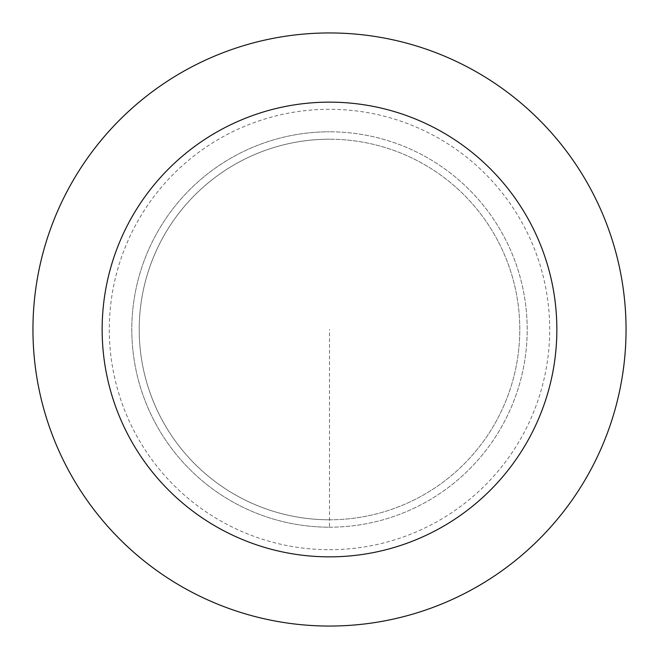 <?xml version="1.0" encoding="UTF-8"?>
<svg xmlns="http://www.w3.org/2000/svg" width="659" height="659" viewBox="0 0 659 659"><rect width="100%" height="100%" fill="white"/><g stroke="black" fill="none" stroke-linecap="round" stroke-linejoin="round"><path stroke-width="0.49" stroke-dasharray="3.29 2.47" d="M329.5 527.2A197.7 197.7 0 0 0 527.2 329.5A197.7 197.7 0 0 0 329.5 131.8A197.7 197.7 0 0 1 527.2 329.5A197.7 197.7 0 0 1 329.5 527.2A197.7 197.7 0 0 1 131.8 329.5A197.7 197.7 0 0 1 329.5 131.8A197.7 197.7 0 0 0 131.8 329.5A197.7 197.7 0 0 0 329.5 527.2L329.5 329.5M329.5 519.786A190.286 190.286 0 0 0 519.786 329.5A190.286 190.286 0 0 0 329.5 139.214A190.286 190.286 0 0 1 519.786 329.5A190.286 190.286 0 0 1 329.5 519.786A190.286 190.286 0 0 1 139.214 329.5A190.286 190.286 0 0 1 329.5 139.214A190.286 190.286 0 0 0 139.214 329.5A190.286 190.286 0 0 0 329.5 519.786M329.5 626.05A296.55 296.55 0 0 0 626.05 329.5A296.55 296.55 0 0 0 329.5 32.95A296.55 296.55 0 0 0 32.95 329.5A296.55 296.55 0 0 0 329.5 626.05M329.5 549.705A220.205 220.205 0 0 0 549.705 329.5A220.205 220.205 0 0 0 329.5 109.295A220.205 220.205 0 0 0 109.295 329.5A220.205 220.205 0 0 0 329.5 549.705"/><path stroke-width="0.99" d="M329.5 626.05A296.55 296.55 0 0 0 626.05 329.5A296.55 296.55 0 0 0 329.5 32.95A296.55 296.55 0 0 0 32.95 329.5A296.55 296.55 0 0 0 329.5 626.05M329.5 556.855A227.355 227.355 0 0 0 556.855 329.5A227.355 227.355 0 0 0 329.5 102.145A227.355 227.355 0 0 0 102.145 329.5A227.355 227.355 0 0 0 329.5 556.855"/></g></svg>
